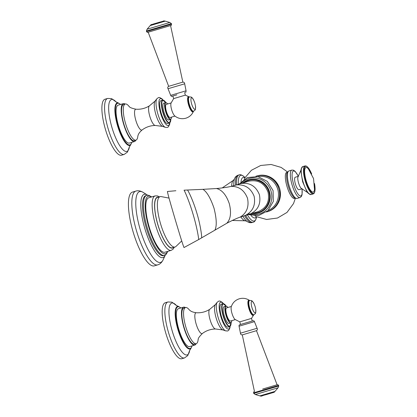 <?xml version="1.0" encoding="UTF-8"?>
<svg xmlns="http://www.w3.org/2000/svg" width="417" height="417" viewBox="0 0 417 417"><rect width="100%" height="100%" fill="white"/><g stroke="black" fill="none" stroke-linecap="round" stroke-linejoin="round"><path stroke-width="0.63" d="M314.501 189.521A12.802 3.55 -106.5 0 1 311.171 191.043A12.802 3.55 -106.5 0 1 306.198 180.79A12.802 3.55 73.5 0 1 304.78 169.469A12.802 3.55 73.5 0 1 308.403 168.932L313.558 178.601L314.501 189.521M300.965 170.11L297.858 177.314A6.5 1.804 73.5 0 0 298.582 183.042A6.5 1.804 -106.5 0 0 301.09 188.234L307.621 192.581M302.153 188.76L298.979 189.699A6.5 1.804 -106.5 0 1 295.403 183.98A6.5 1.804 -106.5 0 1 295.288 177.235L298.463 176.292M169.041 198.096L161.322 196.626A26.266 7.287 73.5 0 0 160.123 196.636A26.266 7.287 73.5 0 0 160.597 223.903A26.266 7.287 -106.5 0 0 175.036 247.01A26.266 7.287 -106.5 0 0 176.047 246.364L181.723 240.927M175.036 247.01L172.346 247.807A26.266 7.287 -106.5 0 1 157.907 224.7A26.266 7.287 73.5 0 1 157.433 197.429L160.123 196.636M171.241 250.346L164.882 252.228A28.392 7.871 -106.5 0 1 149.281 227.255A28.392 7.871 -106.5 0 1 148.765 197.783L155.119 195.901A28.392 7.871 73.5 0 0 155.635 225.373A28.392 7.871 73.5 0 0 171.241 250.346L173.17 249.095L174.311 247.224M164.491 255.386L163.542 255.668A31.311 8.684 -106.5 0 1 146.336 228.125A31.311 8.684 -106.5 0 1 145.768 195.625L146.716 195.349A31.311 8.684 73.5 0 0 147.279 227.849A31.311 8.684 73.5 0 0 164.491 255.386L166.211 254.313L167.801 251.368M132.46 192.096A38.473 10.67 73.5 0 0 133.153 232.034A38.473 10.67 -106.5 0 0 154.3 265.874L157.704 264.868A38.473 10.67 73.5 0 1 136.557 231.028A38.473 10.67 73.5 0 1 135.859 191.09L132.46 192.096M241.089 183.501L248.829 181.192C258.003 179.461 264.404 183.105 268.016 192.117C269.893 201.646 266.51 208.182 257.873 211.721L245.441 215.38M236.387 184.95L241.115 183.49C249.83 182.411 255.929 186.138 259.405 194.682C261.141 203.741 258.06 210.184 250.158 214.02L240.416 217.012C237.294 218.07 232.822 220.113 226.999 223.152L198.68 239.561L184.006 247.542C182.729 244.638 179.039 232.347 175.249 219.66C171.517 206.952 167.915 194.635 167.405 191.497L175.875 190.731L167.405 191.497M262.668 389.04L276.966 384.797L262.668 389.04M277.086 384.761L256.481 330.676L242.282 334.882C241.125 334.882 240.52 334.319 240.463 333.199L239.066 326.203L239.04 325.307L239.733 324.707M253.03 320.767L240.536 324.468L252.275 320.991L251.503 318.395L239.785 321.867L235.052 319.458A7.188 1.996 73.5 0 1 231.988 313.438A7.188 1.996 73.5 0 1 231.279 306.724C232.634 302.752 235.303 300.11 239.295 298.796C242.955 297.79 246.364 298.337 249.528 300.428A7.928 2.2 73.5 0 0 248.714 300.219A7.928 2.2 73.5 0 0 248.86 308.45A7.928 2.2 73.5 0 0 253.218 315.424A7.928 2.2 73.5 0 0 253.786 314.804A7.928 2.2 73.5 0 0 253.812 314.726L251.482 318.406M239.739 324.707L240.536 324.468L239.77 321.872L251.503 318.395M235.256 319.625L230.471 321.043A6.86 1.903 -106.5 0 1 226.697 315.007A6.86 1.903 -106.5 0 1 226.572 307.887A6.86 1.903 -106.5 0 1 226.577 307.887L231.362 306.474M225.79 306.141L224.08 306.651A8.757 2.429 -106.5 0 0 224.242 315.737A8.757 2.429 73.5 0 0 229.053 323.441L230.763 322.935A8.757 2.429 73.5 0 1 225.951 315.231A8.757 2.429 73.5 0 1 225.79 306.141L226.744 306.313L227.932 307.485M222.933 303.67L221.224 304.175A11.942 3.31 -106.5 0 0 221.437 316.571A11.942 3.31 73.5 0 0 228 327.074L229.71 326.568A11.942 3.31 73.5 0 1 223.147 316.065A11.942 3.31 73.5 0 1 222.933 303.67L226.207 306.114M196.225 343.676L194.515 344.181A18.838 5.223 73.5 0 1 184.163 327.611A18.838 5.223 -106.5 0 1 183.819 308.054L185.529 307.548A18.838 5.223 -106.5 0 0 185.873 327.105A18.838 5.223 73.5 0 0 196.225 343.676A18.838 5.223 73.5 0 0 198.132 339.553M185.529 307.548A18.838 5.223 -106.5 0 1 189.37 309.967M194.781 345.073L189.646 346.59A19.766 5.484 -106.5 0 1 178.784 329.201A19.766 5.484 -106.5 0 1 178.424 308.684L183.558 307.162A19.766 5.484 -106.5 0 0 183.913 327.684A19.766 5.484 73.5 0 0 194.781 345.073A19.766 5.484 73.5 0 0 196.11 343.707M183.558 307.162A19.766 5.484 -106.5 0 1 185.414 307.584M165.768 333.063A29.185 8.095 73.5 0 0 181.807 358.735L184.486 357.942A29.185 8.095 73.5 0 1 168.442 332.266A29.185 8.095 73.5 0 1 167.915 301.971L165.236 302.763A29.185 8.095 -106.5 0 0 165.768 333.063M182.855 82.123C184.012 82.123 184.616 82.681 184.674 83.807L168.051 88.732C167.483 87.758 167.686 86.955 168.656 86.329L182.855 82.123L170.558 25.573M184.601 92.538L185.367 95.128L177.877 97.354L173.634 98.605L172.862 96.014M185.351 95.139L189.308 96.953A7.928 2.2 73.5 0 0 189.24 96.906A7.928 2.2 73.5 0 0 188.427 96.692A7.928 2.2 73.5 0 0 188.573 104.922A7.928 2.2 73.5 0 0 192.935 111.897A7.928 2.2 73.5 0 0 193.498 111.282C191.992 114.743 189.438 117.052 185.841 118.209C181.77 119.298 178.075 118.537 174.765 115.931A7.188 1.996 -106.5 0 1 171.7 109.916A7.188 1.996 -106.5 0 1 170.996 103.197L173.654 98.6M174.968 116.098L170.183 117.516A6.86 1.903 -106.5 0 1 166.414 111.48A6.86 1.903 -106.5 0 1 166.289 104.365L171.074 102.947M165.507 102.618L163.792 103.124A8.757 2.429 73.5 0 0 163.954 112.215A8.757 2.429 -106.5 0 0 168.765 119.914L170.475 119.408A8.757 2.429 73.5 0 1 165.664 111.704A8.757 2.429 73.5 0 1 165.507 102.618L166.456 102.785L167.644 103.963M162.646 100.143L160.936 100.648A11.942 3.31 73.5 0 0 161.15 113.043A11.942 3.31 -106.5 0 0 167.712 123.547L169.427 123.041A11.942 3.31 73.5 0 1 162.865 112.538A11.942 3.31 73.5 0 1 162.646 100.143L165.924 102.587M129.088 106.439A18.838 5.223 73.5 0 0 125.246 104.021A18.838 5.223 73.5 0 0 125.585 123.578A18.838 5.223 -106.5 0 0 135.942 140.148A18.838 5.223 -106.5 0 0 137.845 136.031M135.942 140.148L134.227 140.654A18.838 5.223 -106.5 0 1 123.875 124.084A18.838 5.223 73.5 0 1 123.531 104.526L125.246 104.021M125.126 104.057A19.766 5.484 73.5 0 0 123.27 103.64A19.766 5.484 73.5 0 0 123.625 124.157A19.766 5.484 -106.5 0 0 134.493 141.545A19.766 5.484 -106.5 0 0 135.822 140.185M134.493 141.545L129.359 143.067A19.766 5.484 -106.5 0 1 118.496 125.679A19.766 5.484 -106.5 0 1 118.136 105.157L123.27 103.64M104.948 99.236A29.185 8.095 73.5 0 0 105.48 129.536A29.185 8.095 -106.5 0 0 121.524 155.207L124.198 154.415A29.185 8.095 73.5 0 1 108.154 128.744A29.185 8.095 73.5 0 1 107.628 98.443L104.948 99.236M311.556 173.67A14.063 3.899 73.5 0 0 304.963 166.753A14.063 3.899 73.5 0 0 305.859 180.889A14.063 3.899 73.5 0 0 312.797 193.222A14.063 3.899 73.5 0 0 314.564 183.829M311.692 173.925L309.174 169L307.574 166.977L306.141 165.992L304.968 165.93A14.595 4.045 73.5 0 0 305.234 181.077A14.595 4.045 73.5 0 0 313.25 193.915L311.051 194.562L308.444 193.514L306.844 191.492L302.664 181.838L300.907 171.45L301.152 168.88L302.768 166.576A14.595 4.045 73.5 0 0 303.029 181.729A14.595 4.045 73.5 0 0 311.051 194.562M298.139 176.052A13 3.607 73.5 0 0 292.635 171.752A13 3.607 73.5 0 0 293.677 184.496A13 3.607 73.5 0 0 299.74 195.74A13 3.607 73.5 0 0 302.012 189.141M291.843 170.089A14.329 3.972 73.5 0 0 292.103 184.96A14.329 3.972 73.5 0 0 299.979 197.564L297.045 198.435A14.329 3.972 73.5 0 1 289.169 185.831A14.329 3.972 73.5 0 1 288.908 170.96L291.843 170.089L293.432 170.157L295.074 171.262L298.165 175.948M297.045 198.435C294.855 198.2 293.573 197.585 293.193 196.584A13.625 3.779 -106.5 0 1 288.277 186.097A13.625 3.779 -106.5 0 1 286.688 174.608C286.458 173.561 287.198 172.346 288.908 170.96M294.965 198.143A13.61 3.774 -106.5 0 1 286.995 186.472A13.61 3.774 -106.5 0 1 287.323 172.33M295.345 198.325L293.521 203.569L286.979 212.435L277.498 218.028L266.583 219.472L255.965 216.527A20.699 5.739 -106.5 0 1 255.048 215.912M244.143 179.232A20.699 5.739 -106.5 0 1 244.602 178.142L251.441 170.256L260.714 165.471L271.107 164.475L281.126 167.405L287.542 171.976M241.01 181.786A21.1 5.848 -106.5 0 1 244.836 177.746M256.377 216.736A21.1 5.848 -106.5 0 1 251.018 215.485M247.349 214.833A23.811 6.604 73.5 0 0 256.429 217.617C255.532 220.614 254.417 222.152 253.083 222.24L252.024 222.553A24.676 6.844 73.5 0 1 244.534 215.652M244.961 177.543L244.398 176.98A23.811 6.604 73.5 0 0 238.3 184.356M244.398 176.98C242.011 174.958 240.239 174.27 239.077 174.921A24.676 6.844 73.5 0 0 236.554 184.898M245.592 215.339A24.676 6.844 73.5 0 0 253.083 222.24M239.077 174.921L238.018 175.234A24.676 6.844 73.5 0 0 235.496 185.216M238.018 175.234C236.158 175.974 234.964 177.241 234.437 179.039A23.592 6.542 73.5 0 0 233.786 185.701M234.443 179.029L233.291 180.41A21.189 5.874 73.5 0 0 231.664 186.243M240.776 216.882A21.189 5.874 73.5 0 0 245.243 220.786L232.248 220.489M242.84 216.178A23.592 6.542 73.5 0 0 246.953 221.312C248.37 222.532 250.064 222.949 252.024 222.553M158.429 197.137A26.532 7.36 73.5 0 0 157.84 224.721A26.532 7.36 73.5 0 0 173.342 247.51M151.329 197.022A29.982 8.314 73.5 0 0 148.853 227.38A29.982 8.314 73.5 0 0 167.446 251.472M147.628 195.198L147.3 194.989A33.006 9.153 73.5 0 0 144.84 228.573A33.006 9.153 73.5 0 0 165.179 255.371L165.335 255.016M147.3 194.989L143.067 192.336A36.931 10.243 73.5 0 0 140.315 229.913A36.931 10.243 73.5 0 0 163.073 259.9L165.179 255.371M267.823 211.581A18.624 17.895 -106.6 0 0 279.666 188.651A18.624 17.895 -106.6 0 0 257.185 175.88C267.975 173.832 275.486 178.085 279.713 188.635C281.913 199.753 277.951 207.405 267.823 211.581L267.016 211.82A18.624 17.895 -106.6 0 0 278.853 188.891A18.624 17.895 -106.6 0 0 256.372 176.12L257.185 175.88M258.118 176.615A17.759 17.066 73.4 0 1 277.722 189.224A17.759 17.066 73.4 0 1 268.204 210.449M240.87 183.563A18.468 17.743 73.4 0 1 257.92 178.377A18.468 17.743 73.4 0 1 271.05 191.215A18.468 17.743 73.4 0 1 267.052 209.11A18.468 17.743 73.4 0 1 249.965 214.077A18.468 17.743 73.4 0 1 248.496 213.619M251.805 213.53A17.3 16.623 -106.6 0 0 258.436 212.993A17.3 16.623 -106.6 0 0 269.429 191.695A17.3 16.623 -106.6 0 0 248.553 179.836L248.595 179.826A17.3 16.623 73.4 0 1 248.595 179.826A17.3 16.623 73.4 0 1 269.471 191.684A17.3 16.623 73.4 0 1 258.477 212.983A17.3 16.623 73.4 0 1 258.457 212.988M242.704 183.021L248.553 179.836A17.3 16.623 -106.6 0 0 242.71 183.016M253.046 213.16A16.769 16.112 -106.6 0 0 268.798 191.883A16.769 16.112 -106.6 0 0 243.955 182.646M241.115 183.49L236.449 184.929C244.862 184.251 250.758 188.025 254.125 196.256C255.783 204.992 252.895 211.367 245.462 215.375L245.128 215.474M236.418 184.94L235.626 185.179L236.418 184.94M231.138 186.373C238.847 186.232 244.299 190.183 247.5 198.226C249.199 206.717 246.775 212.998 240.234 217.075M216.527 188.547C221.985 189.839 226.238 194.869 229.282 203.642C231.508 212.654 230.679 219.186 226.801 223.231M201.666 237.836C201.797 234.99 200.176 224.122 196.897 213.243C193.723 202.339 189.162 192.336 187.504 190.011L202.928 189.344C206.811 191.716 210.507 197.992 214.01 208.172C216.616 218.623 216.934 225.894 214.963 229.986M187.504 190.011L184.059 190.194C185.502 192.664 189.829 203.121 193.107 214.369C196.485 225.587 198.549 236.71 198.68 239.561L201.677 237.831M184.053 190.194L187.509 190.011M278.744 385.986L253.734 393.393L255.308 394.529L278.04 387.8L278.744 385.986L278.577 385.428L253.567 392.835L253.666 392.006L254.427 391.474M265.321 394.268L259.874 395.879C262.084 396.577 261.151 395.78 265.822 394.743L272.937 392.632C274.808 391.865 273.453 393.002 274.949 391.412L265.321 394.268M273.906 392.345L265.822 394.743M256.481 330.676C257.451 330.05 257.654 329.248 257.086 328.273L240.463 333.199M257.086 328.273L254.453 321.648L239.066 326.203M227.906 307.496A8.491 2.356 73.5 0 0 225.352 307.511A8.491 2.356 73.5 0 0 226.264 315.137A8.491 2.356 73.5 0 0 229.647 322.028A8.491 2.356 73.5 0 0 231.8 320.647M226.181 306.109A11.676 3.237 73.5 0 0 222.277 305.192A11.676 3.237 73.5 0 0 223.465 315.971A11.676 3.237 73.5 0 0 228.334 325.646A11.676 3.237 73.5 0 0 231.107 322.748M223.189 303.623A14.001 3.883 73.5 0 0 219.326 304.436A14.001 3.883 73.5 0 0 220.89 316.732A14.001 3.883 73.5 0 0 226.269 327.887A14.001 3.883 73.5 0 0 229.949 326.464M215.386 304.572L209.725 309.346A10.274 2.851 -106.5 0 0 210.121 319.917A10.274 2.851 73.5 0 0 215.542 328.992L222.892 329.92A13.407 3.717 73.5 0 1 216.173 318.129A13.407 3.717 -106.5 0 1 215.386 304.572L217.09 302.367A15.252 4.227 73.5 0 0 218.18 317.535A15.252 4.227 73.5 0 0 225.524 330.837L227.588 331.004L228.652 330.394L229.908 327.96L230.142 326.334M198.153 339.318L198.122 339.61C198.721 339.563 196.501 339.344 202.422 333.464A10.868 3.013 73.5 0 1 196.162 324.051A10.868 3.013 -106.5 0 1 196.287 312.74C191.559 312.098 190.303 310.634 190.324 310.738L189.334 309.925M180.811 307.975A21.71 6.02 73.5 0 0 178.267 329.357A21.71 6.02 73.5 0 0 192.034 345.886M180.91 307.944L178.544 306.453A22.169 6.151 73.5 0 0 177.892 329.466A22.169 6.151 73.5 0 0 190.96 348.398L189.662 350.416M176.48 305.562A27.042 7.501 73.5 0 0 169.219 307.548A27.042 7.501 73.5 0 0 172.263 331.134A27.042 7.501 73.5 0 0 182.547 352.563A27.042 7.501 73.5 0 0 189.714 350.27M249.512 300.506A7.756 2.153 73.5 0 0 248.829 300.365A7.756 2.153 73.5 0 0 248.97 308.418A7.756 2.153 73.5 0 0 253.234 315.236A7.756 2.153 73.5 0 0 253.729 314.752A7.428 2.059 -106.5 0 1 253.63 314.783A7.428 2.059 -106.5 0 1 249.543 308.246A7.428 2.059 -106.5 0 1 249.408 300.532A7.428 2.059 -106.5 0 1 249.496 300.516M249.575 300.485L248.662 301.199C248.417 302.335 247.698 302.132 249.178 308.356C251.649 315.596 253.208 314.866 253.63 314.783L253.797 314.731A7.428 2.059 -106.5 0 1 249.71 308.194A7.428 2.059 -106.5 0 1 249.575 300.485C252.4 300.438 251.967 300.688 253.984 303.607L255.152 306.578L255.793 309.716A5.989 1.663 -106.5 0 1 254.73 312.714A5.989 1.663 -106.5 0 1 251.946 307.532A5.989 1.663 -106.5 0 1 251.461 301.668A5.989 1.663 -106.5 0 1 253.984 303.607M148.019 32.255L170.709 25.531M146.56 31.577L171.569 24.17C171.382 25.255 171.158 25.687 170.892 25.473L147.722 32.328C147.555 32.589 147.17 32.338 146.56 31.577L146.393 31.02L171.403 23.613L171.569 24.17M146.393 31.02L147.097 29.206L169.828 22.471L165.262 21.126L150.188 25.588C151.819 23.816 150.714 25.109 153.248 24.061L159.315 22.263C167.264 20.204 161.952 20.829 165.262 21.126M168.051 88.732L170.683 95.357L186.071 90.797C186.039 91.985 185.841 92.475 185.487 92.272L185.403 92.298M172.059 96.249L176.876 94.826L171.861 96.291C171.606 96.582 171.215 96.27 170.683 95.357M167.618 103.969A8.491 2.356 73.5 0 0 165.064 103.984A8.491 2.356 73.5 0 0 165.976 111.615A8.491 2.356 73.5 0 0 169.359 118.501A8.491 2.356 73.5 0 0 171.512 117.125M165.893 102.587A11.676 3.237 73.5 0 0 161.989 101.67A11.676 3.237 73.5 0 0 163.177 112.444A11.676 3.237 73.5 0 0 168.046 122.118A11.676 3.237 73.5 0 0 170.819 119.22M162.901 100.096A14.001 3.883 73.5 0 0 159.039 100.909A14.001 3.883 73.5 0 0 160.602 113.205A14.001 3.883 73.5 0 0 165.982 124.365A14.001 3.883 73.5 0 0 169.662 122.942M129.234 106.627L129.046 106.398C129.572 106.111 127.831 107.503 135.999 109.212C140.821 109.535 145.304 108.404 149.437 105.824L155.098 101.044L156.808 98.839A15.252 4.227 73.5 0 0 157.892 114.008A15.252 4.227 73.5 0 0 165.236 127.31L167.3 127.482L168.364 126.872L169.625 124.438L169.855 122.812M165.236 127.31L162.604 126.393A13.407 3.717 -106.5 0 1 155.885 114.602A13.407 3.717 73.5 0 1 155.098 101.044M149.437 105.824A10.274 2.851 73.5 0 0 149.833 116.395A10.274 2.851 -106.5 0 0 155.254 125.465C150.381 125.553 146.007 127.044 142.134 129.937A10.868 3.013 -106.5 0 1 135.874 120.529A10.868 3.013 73.5 0 1 135.999 109.212M120.523 104.453A21.71 6.02 73.5 0 0 117.98 125.83A21.71 6.02 73.5 0 0 131.746 142.359M120.622 104.422L118.256 102.926A22.169 6.151 73.5 0 0 117.61 125.939A22.169 6.151 73.5 0 0 130.672 144.871L129.374 146.893M116.192 102.035A27.042 7.501 73.5 0 0 108.931 104.021A27.042 7.501 73.5 0 0 111.98 127.612A27.042 7.501 73.5 0 0 122.259 149.036A27.042 7.501 73.5 0 0 129.426 146.742L127.477 152.064L124.198 154.415M193.42 111.224A7.428 2.059 -106.5 0 1 193.342 111.256A7.428 2.059 -106.5 0 1 189.255 104.719A7.428 2.059 -106.5 0 1 189.12 97.01A7.428 2.059 -106.5 0 1 189.209 96.989A7.756 2.153 73.5 0 0 188.541 96.843A7.756 2.153 73.5 0 0 188.682 104.891A7.756 2.153 73.5 0 0 192.946 111.709A7.756 2.153 73.5 0 0 193.441 111.224M189.292 96.958L188.375 97.677C188.13 98.808 187.41 98.605 188.891 104.829C191.367 112.069 192.92 111.339 193.342 111.256L193.509 111.209A7.428 2.059 -106.5 0 1 189.422 104.672A7.428 2.059 -106.5 0 1 189.292 96.958C192.112 96.911 191.679 97.161 193.697 100.08L194.864 103.056L195.505 106.189A5.989 1.663 -106.5 0 1 194.442 109.186A5.989 1.663 -106.5 0 1 191.658 104.01A5.989 1.663 -106.5 0 1 191.174 98.146A5.989 1.663 -106.5 0 1 193.697 100.08M314.538 183.543L315.111 189.073L314.871 191.585L314.204 193.217L313.25 193.915M304.968 165.93L302.768 166.576M302.09 189.209L302.054 194.791L301.256 196.662L299.979 197.564M256.596 216.84L256.429 217.617M222.214 187.921L233.291 180.41M246.963 221.318L245.243 220.786M155.119 195.901L157.417 195.896L159.393 196.85M146.716 195.349L148.739 195.307L151.679 196.918M163.073 259.9C161.676 262.637 159.883 264.295 157.704 264.868M143.067 192.336C140.409 190.798 138.006 190.387 135.859 191.09M255.845 176.287L256.372 176.12M266.479 211.972L267.016 211.82M248.125 214.609L258.649 215.558L267.98 210.674L273.312 201.432L273.088 190.611L267.37 181.4L257.842 176.563L247.344 177.569L239.04 184.126M258.477 212.983L251.8 213.535M202.99 189.334L216.736 188.51C223.267 187.879 228.125 187.15 231.315 186.326L235.626 185.179M198.68 239.561L184.006 247.542M254.459 391.464L242.282 334.882M253.734 393.393L253.567 392.835M255.308 394.529L259.874 395.879M278.04 387.8L274.949 391.412M278.577 385.428L278.045 384.782L277.117 384.75M254.453 321.648L253.984 320.882L253.046 320.762M231.826 320.642L231.466 322.268L230.763 322.935M231.127 322.732L229.71 326.568M217.09 302.367L218.727 301.105L219.947 301.032L222.37 302.419L223.418 303.628M222.892 329.92L225.524 330.837M209.725 309.346C205.586 311.932 201.109 313.058 196.287 312.74M202.422 333.464C206.29 330.572 210.663 329.081 215.542 328.992M192.133 345.855L190.96 348.398M178.544 306.453L176.355 305.463M176.485 305.567L171.95 302.158L167.915 301.971M189.719 350.259L187.765 355.586L184.486 357.942M253.797 314.731C256.189 313.235 255.689 313.261 255.793 309.716M147.097 29.206L150.188 25.588M169.828 22.471L171.403 23.613M168.656 86.329L148.171 32.208M184.674 83.807L186.071 90.797M171.538 117.114L171.184 118.746L170.475 119.408M170.84 119.205L169.427 123.041M156.808 98.839L158.439 97.578L159.659 97.505L162.083 98.897L163.13 100.101M162.604 126.393L155.254 125.465M142.134 129.937C138.517 133.044 138.262 134.962 138.225 134.868L137.834 136.083M131.845 142.327L130.672 144.871M116.202 102.04L111.662 98.636L107.628 98.443M118.256 102.926L116.067 101.941M193.509 111.209C195.901 109.707 195.401 109.734 195.505 106.189"/></g></svg>
